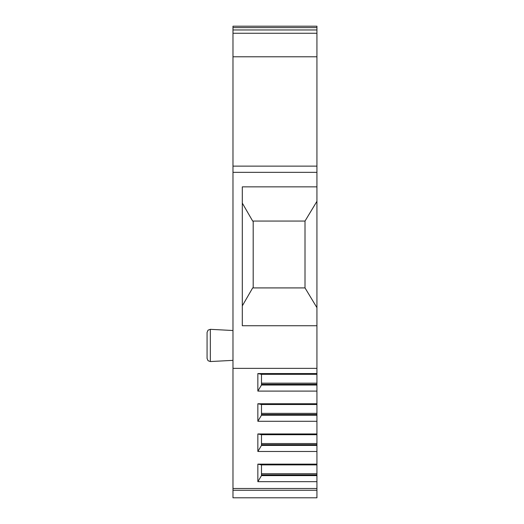 <?xml version="1.0" encoding="UTF-8"?>
<svg xmlns="http://www.w3.org/2000/svg" width="524" height="524" viewBox="0 0 524 524"><rect width="100%" height="100%" fill="white"/><g stroke="black" fill="none" stroke-linecap="round" stroke-linejoin="round"><path stroke-width="0.79" d="M316.935 488.492L232.977 488.492L232.977 497.8L316.935 497.8L316.935 172.344L232.977 172.344L232.977 56.789L316.935 56.789L316.935 172.344M316.935 56.789L316.935 33.254L232.977 33.254L232.977 29.96L316.935 29.96L316.935 33.254M316.935 27.608L232.977 27.608L232.977 26.2L316.935 26.2L316.935 29.96M232.977 27.608L232.977 29.96M232.977 56.789L232.977 33.254M316.935 166.128L232.977 166.128M232.977 172.344L232.977 368.365L316.935 368.365M232.977 488.492L232.977 368.365M207.065 332.432L207.065 358.442L208.054 360.715L210.34 361.547L210.34 329.327L208.054 330.159L207.065 332.432M207.065 357.872L207.065 333.002M316.935 325.745L242.304 325.745L242.304 186.852L316.935 186.852M242.304 203.109L252.673 221.056L305.014 221.056L316.935 201.314M305.014 221.056L305.014 287.912L316.935 307.66M305.014 287.912L252.673 287.912L242.304 305.865M253.19 287.912L253.19 221.056M316.935 391.094L257.854 391.094L257.854 373.566L316.935 373.566M316.935 403.762L257.854 403.762L257.854 421.283L261.483 415.224L261.483 404.508L257.854 403.762M316.935 421.283L257.854 421.283M316.935 433.951L257.854 433.951L257.854 451.478L261.483 445.413L261.483 434.704L257.854 433.951M316.935 451.478L257.854 451.478M316.935 464.146L257.854 464.146L257.854 481.674L261.483 475.609L261.483 464.893L257.854 464.146M316.935 481.674L257.854 481.674M257.854 391.094L261.483 385.029L261.483 374.313L257.854 373.566M316.935 374.313L261.483 374.313M316.935 384.321L261.483 384.321M316.935 385.029L261.483 385.029M316.935 404.508L261.483 404.508M316.935 414.51L261.483 414.51M316.935 415.224L261.483 415.224M316.935 434.704L261.483 434.704M316.935 444.706L261.483 444.706M316.935 445.413L261.483 445.413M316.935 464.893L261.483 464.893M316.935 474.901L261.483 474.901M316.935 475.609L261.483 475.609M232.977 490.268L316.935 490.268M316.935 383.162L261.483 383.162M316.935 413.357L261.483 413.357M316.935 443.553L261.483 443.553M316.935 473.742L261.483 473.742M232.977 360.361L210.34 361.547L208.054 360.715L207.065 358.442M232.977 330.513L210.34 329.327"/></g></svg>
